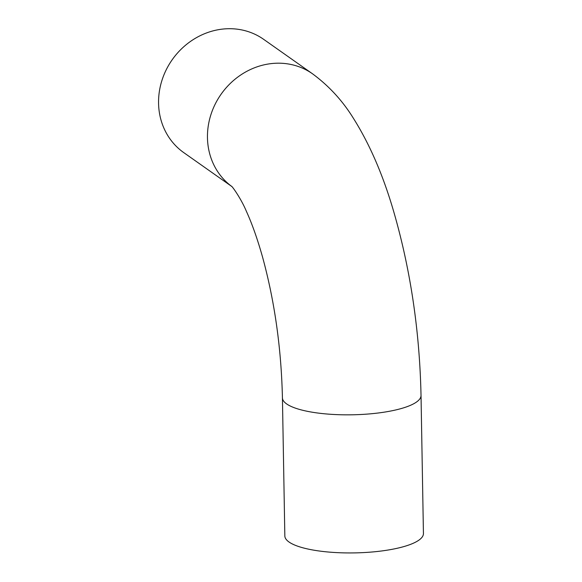 <?xml version="1.0" encoding="UTF-8"?>
<svg xmlns="http://www.w3.org/2000/svg" width="582" height="582" viewBox="0 0 582 582"><rect width="100%" height="100%" fill="white"/><g stroke="black" fill="none" stroke-linecap="round" stroke-linejoin="round"><path stroke-width="0.87" d="M231.767 186.473L183.752 152.615A69.309 62.965 -54.8 0 1 161.883 80.592A69.309 62.965 -54.8 0 1 222.528 29.1A69.309 62.965 -54.8 0 1 263.639 39.329L312.534 73.812A69.309 62.965 -54.8 0 0 271.423 63.584A69.309 62.965 -54.8 0 0 210.968 114.479A69.309 62.965 -54.8 0 0 231.723 186.429M231.498 186.204L231.483 186.189C232.407 186.48 241.334 199.102 246.419 211.39C252.108 223.866 257.484 239.086 262.547 257.048C274.66 301.338 281.288 348.269 282.43 397.841L284.838 535.942A69.309 18.173 -1 0 0 377.813 551.43A69.309 18.173 -1 0 0 423.434 533.519L421.026 395.425C419.637 330.765 410.463 269.255 393.505 210.895C382.978 174.876 369.592 143.98 353.354 118.211C342.543 100.715 328.932 85.918 312.534 73.812M282.43 397.841A69.309 18.173 -1 0 0 375.405 413.329A69.309 18.173 -1 0 0 421.026 395.425"/></g></svg>
